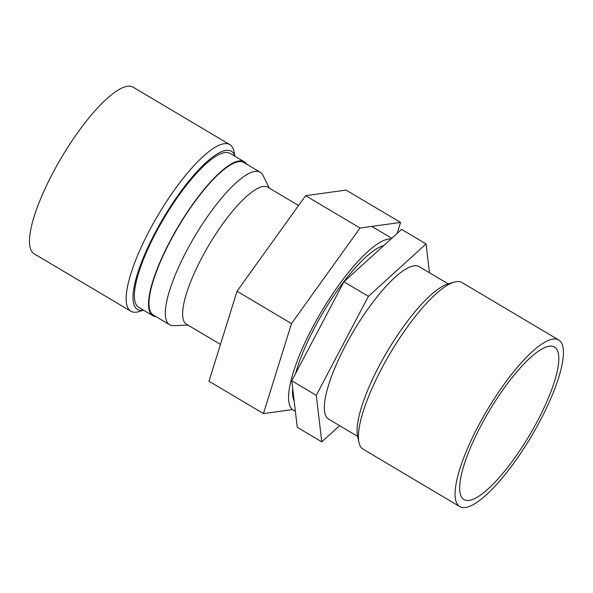 <?xml version="1.0" encoding="UTF-8"?>
<svg xmlns="http://www.w3.org/2000/svg" width="593" height="593" viewBox="0 0 593 593"><rect width="100%" height="100%" fill="white"/><g stroke="black" fill="none" stroke-linecap="round" stroke-linejoin="round"><path stroke-width="0.89" d="M235.021 156.315L233.976 151.445A96.889 25.692 120.7 0 0 229.802 144.618L133.143 87.208A96.889 25.692 120.7 0 0 51.821 174.905A96.889 25.692 120.7 0 0 34.186 253.826L130.845 311.236A96.889 25.692 120.7 0 0 136.486 312.148A96.889 25.692 120.7 0 0 138.829 311.629L143.61 310.221M298.538 205.497L267.836 187.262A79.647 21.118 120.7 0 0 200.983 259.349A79.647 21.118 120.7 0 0 186.491 324.223L220.463 344.407M188.025 325.134L173.667 325.646A88.683 23.512 -59.3 0 1 169.62 324.712A88.683 23.512 -59.3 0 1 185.765 252.485A88.683 23.512 -59.3 0 1 260.194 172.222A88.683 23.512 -59.3 0 1 262.944 175.32L269.37 188.174M169.62 324.712L153.283 315.009A88.683 23.512 -59.3 0 1 169.428 242.782A88.683 23.512 -59.3 0 1 243.856 162.519L260.194 172.222M246.614 164.157A89.506 23.735 120.7 0 0 244.279 161.807A89.506 23.735 120.7 0 0 169.153 242.819A89.506 23.735 120.7 0 0 152.868 315.713A89.506 23.735 120.7 0 0 156.041 316.647M244.279 161.807L230.114 153.402A89.506 23.735 120.7 0 0 164.009 218.231A89.506 23.735 120.7 0 0 138.71 307.307L152.868 315.713M229.802 144.618A96.889 25.692 120.7 0 0 148.487 232.315A96.889 25.692 120.7 0 0 130.845 311.236M234.939 156.263A91.967 24.387 120.7 0 0 164.002 216.964A91.967 24.387 120.7 0 0 142.802 310.287A91.967 24.387 120.7 0 0 143.528 310.169M292.23 409.615L263.44 413.588L291.489 323.593L360.04 228.016L400.549 222.434L397.132 233.412M263.44 413.588L208.981 381.24L237.03 291.245L305.588 195.675L346.097 190.086L400.549 222.434M237.03 291.245L291.489 323.593M305.588 195.675L360.04 228.016M513.938 462.94A96.889 25.692 -59.3 0 1 459.768 506.592A96.889 25.692 -59.3 0 1 455.268 497.712A96.889 25.692 -59.3 0 1 495.674 396.532A96.889 25.692 -59.3 0 1 558.725 339.982A96.889 25.692 -59.3 0 1 513.938 462.94M513.538 459.575A88.683 23.512 -59.3 0 1 463.963 499.536A88.683 23.512 -59.3 0 1 489.032 411.275A88.683 23.512 -59.3 0 1 554.537 347.038A88.683 23.512 -59.3 0 1 513.538 459.575M383.767 245.561A91.967 24.387 120.7 0 0 335.245 293.535A91.967 24.387 120.7 0 0 295.573 373.546M292.697 388.637A91.967 24.387 120.7 0 0 294.158 400.987M391.076 238.912A99.068 26.27 120.7 0 0 318.041 317.455A99.068 26.27 120.7 0 0 293.379 410.297A99.068 26.27 120.7 0 0 295.351 411.097M339.611 425.67L321.777 441.881L297.271 427.331L291.771 380.765L316.277 395.323L368.416 296.344L426.07 243.938L429.473 272.765M291.771 380.765L343.91 281.794L368.416 296.344M343.91 281.794L401.565 229.38L426.07 243.938M321.777 441.881L316.277 395.323M357.661 436.396L328.641 419.155A88.683 23.512 -59.3 0 1 353.702 330.901A88.683 23.512 -59.3 0 1 419.207 266.665L448.234 283.899M558.725 339.982L462.066 282.572A96.889 25.692 120.7 0 0 454.082 282.172A96.889 25.692 120.7 0 0 391.862 350.485A96.889 25.692 120.7 0 0 358.602 440.302A96.889 25.692 120.7 0 0 358.943 442.363A96.889 25.692 120.7 0 0 363.109 449.183L459.768 506.592M358.943 442.363L357.586 436.048A91.967 24.387 -59.3 0 1 357.268 434.091A91.967 24.387 -59.3 0 1 388.83 348.84A91.967 24.387 -59.3 0 1 447.885 284.003L454.082 282.172M371.759 226.4L391.773 238.29"/></g></svg>
